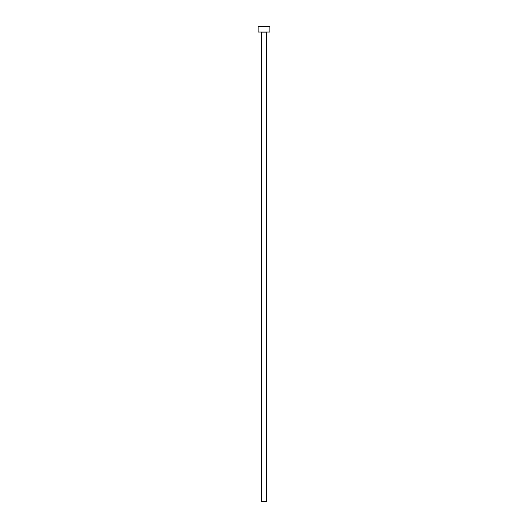 <?xml version="1.0" encoding="UTF-8"?>
<svg xmlns="http://www.w3.org/2000/svg" width="528" height="528" viewBox="0 0 528 528"><rect width="100%" height="100%" fill="white"/><g stroke="black" fill="none" stroke-linecap="round" stroke-linejoin="round"><path stroke-width="0.79" d="M266.35 32.974L261.65 32.974L261.65 501.6L266.35 501.6L266.35 32.974A0.937 0.937 0 0 1 267.287 32.036M261.65 32.974A0.937 0.937 0 0 0 260.713 32.036M269.867 32.036L258.133 32.036L258.133 26.4L269.867 26.4L269.867 32.036"/></g></svg>

